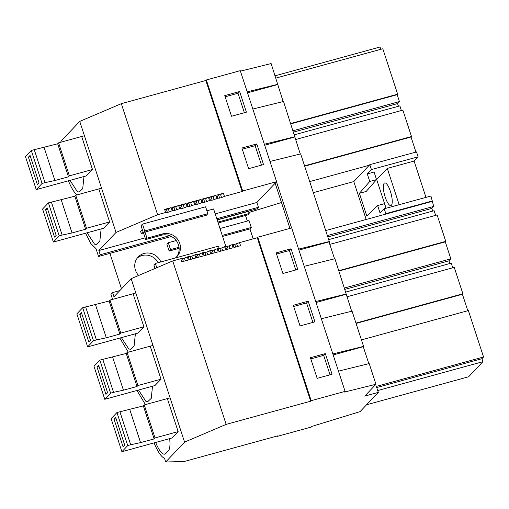 <?xml version="1.0" encoding="UTF-8"?>
<svg xmlns="http://www.w3.org/2000/svg" width="509" height="509" viewBox="0 0 509 509"><rect width="100%" height="100%" fill="white"/><g stroke="black" fill="none" stroke-linecap="round" stroke-linejoin="round"><path stroke-width="0.76" d="M310.814 358.883L323.673 355.358L330.036 374.815M325.315 353.621L332.059 374.261L317.177 378.346L310.426 357.706L325.315 353.621L323.673 355.358M185.301 260.856L184.423 258.158L187.299 256.937L188.311 260.029L181.758 261.83L180.746 258.731L172.729 260.932L226.155 424.379L310.675 401.2L258.26 240.846L258.757 240.324L311.164 400.678L345.089 391.376L344.453 392.051L375.96 384.276L364.737 396.11L378.308 392.388L376.348 386.395L483.55 356.994L481.94 358.692L482.92 361.689L377.703 390.543M292.688 231.048L345.089 391.376M258.757 240.324L257.789 237.219L257.299 237.735L239.542 242.608L234.744 244.358L235.622 247.056M308.18 301.207L314.925 321.841L300.043 325.925L293.292 305.285L308.18 301.207L306.539 302.938L312.901 322.401M276.164 252.865L291.046 248.786L297.79 269.42L282.909 273.505L276.164 252.865M154.093 442.894A29.337 8.284 -105.3 0 0 164.515 458.291L165.724 461.987L184.563 442.111L226.155 424.379M277.233 435.997L277.354 436.347L277.844 435.831L184.163 461.523L165.724 461.987M378.308 392.388L360.054 411.641L311.902 426.389L311.279 427.045L277.354 436.347M155.665 442.461A22.002 6.21 -105.3 0 0 163.045 453.805A22.002 6.21 -105.3 0 0 164.827 454.117A22.002 6.21 -105.3 0 0 165.749 453.538L168.377 450.77A22.002 6.21 -105.3 0 0 169.65 438.624M482.92 361.689L468.604 376.787L366.569 404.77M481.94 358.692L376.724 387.553M467.803 310.732L462.42 294.266L356.071 323.431M172.023 437.975L178.156 431.657L167.366 398.642M310.675 401.2L311.164 400.678M230.081 248.577L229.203 245.879L232.079 244.651L232.988 244.403L234 247.501L240.553 245.701L239.542 242.608M222.618 250.619L221.739 247.928L224.615 246.7L225.525 246.451L226.537 249.544L233.09 247.749L232.079 244.651M215.154 252.668L214.276 249.976L217.152 248.748L218.062 248.5L219.074 251.592L225.627 249.798L224.615 246.7M207.691 254.716L206.813 252.019L210.599 250.543L211.61 253.641L218.164 251.84L217.152 248.748M200.228 256.765L199.35 254.067L202.226 252.839L203.136 252.591L204.147 255.69L210.701 253.889L209.689 250.797M192.765 258.807L191.887 256.116L194.762 254.888L195.672 254.64L196.684 257.732L203.237 255.938L202.226 252.839M187.299 256.937L188.209 256.682L189.221 259.781L195.774 257.987L194.762 254.888M172.729 260.932L131.137 278.658L184.563 442.111M131.137 278.658L113.959 296.779L112.591 292.586L110.949 294.317L112.604 299.375M119.825 338.052L128.281 352.19M136.959 390.473L145.415 404.61M135.381 333.789L134.109 345.929L130.558 349.276L128.777 348.964L121.397 337.62M150.231 346.222L161.029 379.243L154.889 385.555M138.531 390.04L145.911 401.385L147.693 401.696L151.243 398.35L152.515 386.204M133.097 293.801L143.894 326.823L137.754 333.134M380.77 49.328L380.019 47.013L275.127 75.784M275.884 78.093L382.806 48.769L397.65 94.19L397.185 94.68L399.444 101.577L293.089 130.749M398.439 106.266L397.554 103.569L399.444 101.577M401.378 110.523L399.858 105.878L294.412 134.796M294.813 136.927L295.659 139.517L402.854 110.116L411.488 136.514L411.024 137.004L304.668 166.176M415.948 152.089L411.024 137.004M418.124 156.817L416.527 151.93L369.808 164.668L371.405 169.554L418.124 156.817L414.097 161.06L425.969 197.384M432.707 211.108L431.823 208.404L433.706 206.419L430.938 196.029L384.219 208.766L380.102 213.112L377.627 205.541L366.817 216.026L359.392 193.325L369.757 181.465L376.545 179.607L374.07 172.036L367.282 173.9L369.757 181.465M435.64 215.358L434.126 210.713L328.68 239.637M329.075 241.769L329.921 244.352L437.123 214.951L445.75 241.355L445.286 241.845L450.84 258.839L344.491 288.005M449.841 263.522L448.957 260.824L450.84 258.839M452.775 267.779L451.26 263.134L345.815 292.058M346.209 294.189L347.055 296.772L454.257 267.371L462.885 293.776L462.42 294.266M361.454 339.897L468.375 310.573L483.55 356.994M332.861 353.952L363.566 346.374L363.267 346.693L368.815 363.661M321.344 318.729L352.056 311.152L363.566 346.374M333.185 354.945L363.267 346.693M338.479 371.15L369.19 363.572L375.96 384.276M462.885 293.776L355.963 323.1M445.75 241.355L338.829 270.68M240.426 71.145L271.132 63.568L283.144 101.565M252.814 109.047L283.519 101.469L300.278 153.985M269.948 161.468L300.654 153.89L329.304 241.533L328.999 241.851L334.547 258.82M304.21 266.309L334.922 258.731L351.681 311.241M445.286 241.845L338.937 271.017M448.957 260.824L344.93 289.354M315.726 301.532L346.432 293.954M316.051 302.524L346.133 294.272M293.68 306.463L306.539 302.938M433.706 206.419L327.357 235.584M431.823 208.404L327.796 236.933M298.592 249.111L329.304 241.533M298.917 250.104L328.999 241.851M291.046 248.786L289.405 250.517L295.767 269.98M276.546 254.042L289.405 250.517M68.429 180.797A29.337 8.284 -105.3 0 0 76.884 194.928M137.284 258.038A13.934 13.177 -136.5 0 1 158.204 262.669M79.741 121.403L121.327 103.671L157.618 214.703L116.027 232.435L79.741 121.403L60.895 141.279L61.175 142.119M85.563 233.211L90.869 243.62L95.978 248.608L96.837 251.147M169.688 235.699L100.222 254.748L98.581 256.479L96.805 251.147M100.222 254.748L98.854 250.549L116.027 232.435M81.701 136.539L92.492 169.561L86.352 175.879M70 180.364L77.381 191.708L79.156 192.02L82.712 188.667L83.985 176.528M87.134 232.785L94.515 244.123L96.29 244.441L99.84 241.088L101.119 228.948M98.835 188.96L109.626 221.981L103.486 228.299M121.327 103.671L205.852 80.492L241.126 188.425L241.667 187.891L241.126 188.425M157.618 214.703L165.635 212.501L164.623 209.409L171.177 207.608L172.188 210.707L174.854 210.414L179.652 208.658L178.64 205.566L172.087 207.36L173.098 210.459M241.667 187.891L242.678 190.99L242.189 191.511L224.431 196.379L223.419 193.28L216.866 195.081L217.877 198.173L216.968 198.427L215.956 195.329L209.403 197.129L210.414 200.222L209.504 200.47L208.493 197.377L201.939 199.172L202.951 202.27L202.041 202.518L201.03 199.426L194.476 201.22L195.488 204.319L194.578 204.567L193.566 201.469L187.013 203.269L188.025 206.361L187.115 206.616L186.103 203.517L179.55 205.312L180.561 208.41L179.652 208.658M242.189 191.511L241.177 188.413M205.852 80.492L206.342 79.97L241.622 187.904M206.342 79.97L240.267 70.668L275.592 178.589L276.603 181.688L242.678 190.99M256.778 143.945L241.896 148.03L248.64 168.664L263.528 164.585L256.778 143.945L255.136 145.676L261.499 165.139M239.65 91.525L246.394 112.165L231.506 116.243L224.762 95.609L239.65 91.525L238.008 93.255L244.365 112.718M247.189 91.849L277.901 84.271M225.143 96.786L238.008 93.255M264.324 144.27L295.035 136.692M247.514 92.842L277.596 84.589M397.185 94.68L290.836 123.852M397.65 94.19L290.728 123.515M366.175 219.474L353.787 181.567L369.241 165.266L309.707 181.592M313.328 192.663L353.787 181.567M411.488 136.514L304.56 165.839M397.554 103.569L293.534 132.098M264.648 145.262L294.73 137.01M242.278 149.201L255.136 145.676M291.574 227.949L276.489 181.808M164.623 209.409L166.379 209.364L167.391 212.457L165.635 212.501M167.391 212.457L169.312 211.935L168.301 208.836L166.379 209.364M168.301 208.836L171.177 207.608M172.087 207.36L173.843 207.316L174.854 210.414M176.776 209.886L175.764 206.788L173.843 207.316M175.764 206.788L178.64 205.566M179.55 205.312L181.306 205.267L182.317 208.366L180.561 208.41M182.317 208.366L184.239 207.837L183.227 204.745L181.306 205.267M183.227 204.745L186.103 203.517M187.013 203.269L188.769 203.225L189.781 206.317L188.025 206.361M189.781 206.317L191.702 205.795L190.69 202.697L188.769 203.225M190.69 202.697L193.566 201.469M194.476 201.22L196.232 201.176L197.244 204.274L195.488 204.319M197.244 204.274L199.165 203.746L198.154 200.648L196.232 201.176M198.154 200.648L201.03 199.426M201.939 199.172L203.695 199.127L204.707 202.226L202.951 202.27M204.707 202.226L206.629 201.698L205.617 198.605L203.695 199.127M205.617 198.605L208.493 197.377M209.403 197.129L211.159 197.085L212.17 200.177L210.414 200.222M212.17 200.177L214.092 199.649L213.08 196.557L211.159 197.085M213.08 196.557L215.956 195.329M216.866 195.081L218.622 195.036L219.633 198.128L217.877 198.173M219.633 198.128L221.555 197.607L220.543 194.508L218.622 195.036M220.543 194.508L223.419 193.28M121.498 288.832L109.906 253.374M359.392 193.325L366.181 191.46L376.545 179.607M376.52 179.632L387.298 168.409L414.097 161.06M367.282 173.9L371.405 169.554M376.711 179.575L386.083 208.257M399.158 204.694L387.298 168.409M390.422 191.479A11.732 3.315 74.7 0 1 390.899 205.566A11.732 3.315 74.7 0 1 385.173 197.021A11.732 3.315 74.7 0 1 384.696 182.935A11.732 3.315 74.7 0 1 390.422 191.479M377.627 205.541L384.41 203.683L385.924 208.302M432.535 200.915L385.816 213.646L384.219 208.766M289.939 228.401L275.165 183.202M369.241 165.266L369.808 164.668M385.816 213.646L385.256 214.244L325.722 230.571M253.227 238.855L249.957 228.846M247.399 221.021L245.58 215.453M248.825 212.527L281.477 202.525M385.256 214.244L432.071 201.405M155.022 268.478L153.89 265.011L155.366 263.452L218.463 246.146L219.226 248.468M156.766 267.734L155.366 263.452M184.423 258.158L182.502 258.687L183.38 261.384M188.209 256.682L189.965 256.638L190.843 259.336M191.887 256.116L189.965 256.638M195.672 254.64L197.428 254.595L198.306 257.287M199.35 254.067L197.428 254.595M203.136 252.591L204.892 252.547L205.77 255.244M206.813 252.019L204.892 252.547M210.599 250.543L212.355 250.498L213.233 253.196M214.276 249.976L212.355 250.498M218.062 248.5L219.818 248.456L220.696 251.147M221.739 247.928L219.818 248.456M225.525 246.451L227.281 246.407L228.159 249.098M229.203 245.879L227.281 246.407M232.988 244.403L234.744 244.358M292.726 231.01L291.714 227.911L257.789 237.219M180.746 258.731L182.502 258.687M217.127 219.773L257 208.836L258.483 207.278L256.905 202.461L276.603 181.688M218.17 222.967L247.921 214.811L249.149 213.513L248.71 211.114M247.31 221.046L245.491 215.479M253.138 238.88L249.881 228.929L251.281 227.453L249.028 220.575L219.99 228.541M168.288 242.723L166.895 244.193L169.141 251.071L170.54 249.601L168.288 242.723L176.203 240.547M170.54 249.601L179.015 247.279M222.242 235.419L251.281 227.453M249.881 228.929L222.567 236.418M179.117 248.335L169.141 251.071M138.633 275.464A13.934 13.177 -136.5 0 1 135.426 270.063A13.934 13.177 -136.5 0 1 138.206 256.943A13.934 13.177 -136.5 0 1 160.825 261.95M258.298 240.802L257.299 237.735M175.401 257.955A13.934 13.177 43.5 0 0 176.979 256.549A13.934 13.177 43.5 0 0 178.226 240.184A13.934 13.177 43.5 0 0 162.6 233.892L146.993 238.174L145.676 239.554L161.283 235.279L162.6 233.892M176.299 257.217A13.934 13.177 43.5 0 0 176.636 241.151A13.934 13.177 43.5 0 0 161.283 235.279M145.676 239.554L143.379 232.511M143.01 231.729L141.286 233.548L143.513 232.937M143.277 232.537L144.753 230.978L207.85 213.672L206.374 215.231L143.277 232.537L141.025 225.659L142.507 224.1L205.604 206.794L207.85 213.672M119.819 290.601L112.591 292.586M216.783 218.717L258.483 207.278M217.884 222.089L249.149 213.513M256.905 202.461L215.205 213.901M248.456 211.381L217.184 219.958M206.908 210.796L213.595 208.957L225.843 246.445M144.995 232.066L146.993 238.174M142.316 229.597L140.592 231.417L141.286 233.548M144.753 230.978L142.507 224.1M169.312 211.935L172.188 210.707M184.239 207.837L187.115 206.616M191.702 205.795L194.578 204.567M199.165 203.746L202.041 202.518M206.629 201.698L209.504 200.47M214.092 199.649L216.968 198.427M221.555 197.607L224.431 196.379M145.122 237.862L98.854 250.549M170.63 236.087L169.821 236.939L98.581 256.479M119.901 411.736L130.692 444.758L127.746 445.566L121.912 451.718L111.115 418.697L116.949 412.544L143.347 405.883L144.257 404.929L155.048 437.95L178.144 431.613M144.257 404.929L170.095 397.841M121.912 451.718L172.227 437.918M130.692 444.758L140.573 442.626L154.144 438.904L155.048 437.95M143.347 405.883L154.144 438.904M116.949 412.544L127.746 445.566M115.721 417.545L124.711 445.063L123.07 446.794L114.08 419.276L115.721 417.545M129.782 409.605L140.573 442.626M114.08 419.276L116.103 418.722M102.767 359.316L113.558 392.337L110.612 393.145L104.778 399.298L93.98 366.276L99.821 360.124L126.219 353.462L127.123 352.508L137.914 385.529L161.009 379.192M127.123 352.508L152.961 345.42M104.778 399.298L155.092 385.498M113.558 392.337L123.439 390.206L137.01 386.484L137.914 385.529M126.219 353.462L137.01 386.484M99.821 360.124L110.612 393.145M98.587 365.125L107.584 392.643L105.942 394.373L96.945 366.855L98.587 365.125M112.648 357.184L123.439 390.206M96.945 366.855L98.969 366.302M85.633 306.895L96.43 339.917L93.478 340.725L87.643 346.877L76.853 313.862L82.687 307.703L109.085 301.042L109.989 300.087L120.779 333.109L143.875 326.772M109.989 300.087L135.827 292.999M87.643 346.877L137.958 333.083M96.43 339.917L106.305 337.785L119.876 334.063L120.779 333.109M109.085 301.042L119.876 334.063M82.687 307.703L93.478 340.725M81.453 312.704L90.449 340.222L88.808 341.953L79.811 314.435L81.453 312.704M95.514 304.764L106.305 337.785M79.811 314.435L81.841 313.881M51.371 202.054L62.162 235.075L59.209 235.883L53.375 242.042L42.584 209.021L48.419 202.868L74.817 196.207L75.72 195.246L86.517 228.267L109.613 221.937M75.72 195.246L101.558 188.165M53.375 242.042L103.69 228.242M62.162 235.075L72.043 232.944L85.607 229.222L86.517 228.267M74.817 196.207L85.607 229.222M48.419 202.868L59.209 235.883M47.184 207.863L56.181 235.381L54.539 237.111L45.543 209.593L47.184 207.863M61.245 199.922L72.043 232.944M45.543 209.593L47.572 209.04M34.237 149.64L45.027 182.655L42.075 183.463L36.241 189.622L25.45 156.6L31.284 150.448L57.682 143.786L58.586 142.832L69.383 175.847L92.479 169.516M58.586 142.832L84.424 135.744M36.241 189.622L86.555 175.821M45.027 182.655L54.908 180.523L68.473 176.801L69.383 175.847M57.682 143.786L68.473 176.801M31.284 150.448L42.075 183.463M30.056 155.442L39.047 182.96L37.405 184.691L28.415 157.179L30.056 155.442M44.111 147.508L54.908 180.523M28.415 157.179L30.438 156.619M237.544 246.528L236.666 243.83"/></g></svg>
